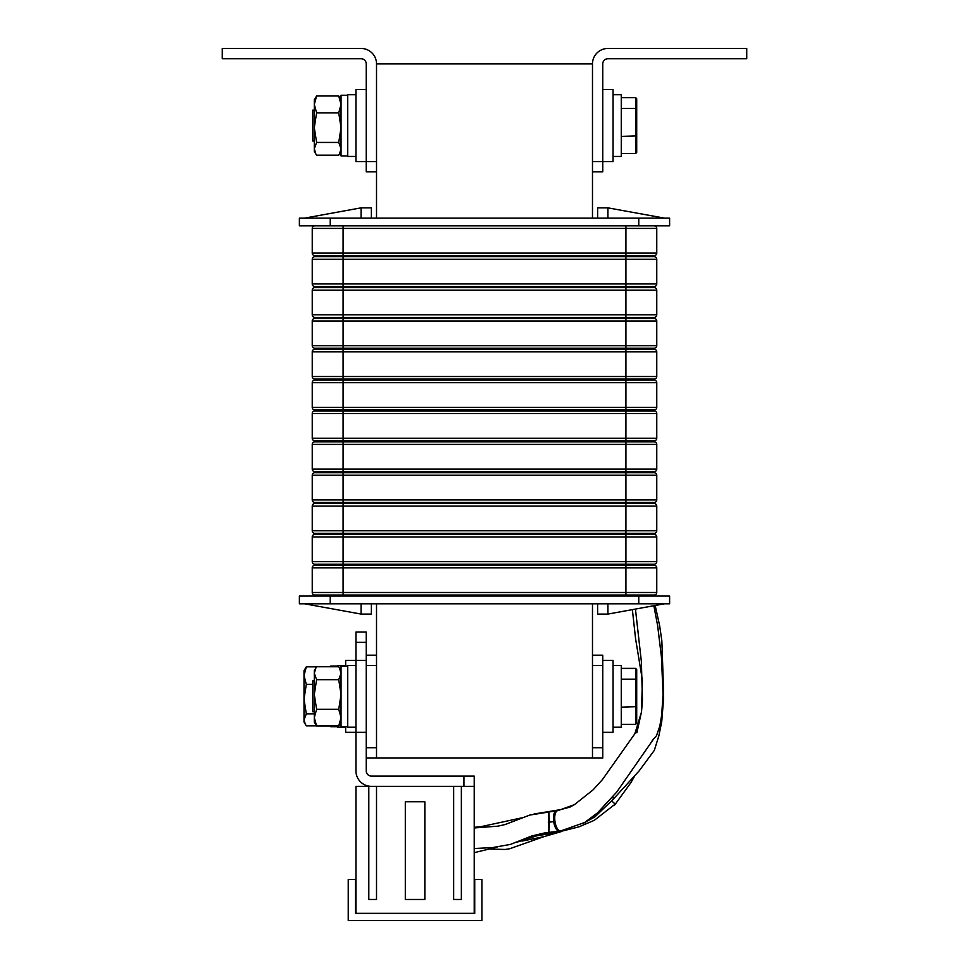 <?xml version="1.0" encoding="UTF-8"?>
<svg xmlns="http://www.w3.org/2000/svg" width="969" height="969" viewBox="0 0 969 969"><rect width="100%" height="100%" fill="white"/><g stroke="black" fill="none" stroke-linecap="round" stroke-linejoin="round"><path stroke-width="1.45" d="M602.766 89.584L613.05 89.584L613.05 161.581L592.483 161.581L592.483 63.881L592.483 218.134M592.483 603.796L592.483 758.061L366.234 758.061L366.234 770.912A5.148 5.148 0 0 0 371.369 776.06L474.216 776.06L474.216 786.344L463.933 786.344L463.933 776.06M592.483 171.864L602.766 171.864L602.766 63.881A5.148 5.148 0 0 1 607.914 58.734L746.748 58.734L746.748 48.45L607.914 48.45A15.431 15.431 0 0 0 592.483 63.881L376.517 63.881L376.517 218.134M376.517 603.796L376.517 758.061M317.384 256.7L317.384 255.671L314.816 255.671A2.568 2.568 0 0 1 312.236 253.103L656.764 253.103A2.568 2.568 0 0 1 654.184 255.671L651.616 255.671L651.616 256.7L654.184 256.7A2.568 2.568 0 0 1 656.764 259.28L312.236 259.28A2.568 2.568 0 0 1 314.816 256.7L654.184 256.7A2.568 2.568 0 0 1 656.764 259.28L656.764 283.953A2.568 2.568 0 0 1 654.184 286.533L651.616 286.533L651.616 287.563L654.184 287.563A2.568 2.568 0 0 1 656.764 290.131L312.236 290.131A2.568 2.568 0 0 1 314.816 287.563L654.184 287.563A2.568 2.568 0 0 1 656.764 290.131L656.764 314.816A2.568 2.568 0 0 1 654.184 317.384L651.616 317.384L651.616 318.413L654.184 318.413A2.568 2.568 0 0 1 656.764 320.981L312.236 320.981A2.568 2.568 0 0 1 314.816 318.413L654.184 318.413A2.568 2.568 0 0 1 656.764 320.981L656.764 345.667A2.568 2.568 0 0 1 654.184 348.234L651.616 348.234L651.616 349.264L654.184 349.264A2.568 2.568 0 0 1 656.764 351.832L312.236 351.832A2.568 2.568 0 0 1 314.816 349.264L654.184 349.264A2.568 2.568 0 0 1 656.764 351.832L656.764 376.517A2.568 2.568 0 0 1 654.184 379.085L651.616 379.085L651.616 380.114L654.184 380.114A2.568 2.568 0 0 1 656.764 382.682L312.236 382.682A2.568 2.568 0 0 1 314.816 380.114L654.184 380.114A2.568 2.568 0 0 1 656.764 382.682L656.764 407.368A2.568 2.568 0 0 1 654.184 409.935L651.616 409.935L651.616 410.965L654.184 410.965A2.568 2.568 0 0 1 656.764 413.545L312.236 413.545A2.568 2.568 0 0 1 314.816 410.965L654.184 410.965A2.568 2.568 0 0 1 656.764 413.545L656.764 438.218A2.568 2.568 0 0 1 654.184 440.798L651.616 440.798L651.616 441.816L654.184 441.816A2.568 2.568 0 0 1 656.764 444.396L312.236 444.396A2.568 2.568 0 0 1 314.816 441.816L654.184 441.816A2.568 2.568 0 0 1 656.764 444.396L656.764 469.069A2.568 2.568 0 0 1 654.184 471.649L651.616 471.649L651.616 472.678L654.184 472.678A2.568 2.568 0 0 1 656.764 475.246L312.236 475.246A2.568 2.568 0 0 1 314.816 472.678L654.184 472.678A2.568 2.568 0 0 1 656.764 475.246L656.764 499.931A2.568 2.568 0 0 1 654.184 502.499L651.616 502.499L651.616 503.529L654.184 503.529A2.568 2.568 0 0 1 656.764 506.097L312.236 506.097A2.568 2.568 0 0 1 314.816 503.529L654.184 503.529A2.568 2.568 0 0 1 656.764 506.097L656.764 530.782A2.568 2.568 0 0 1 654.184 533.35L651.616 533.35L651.616 534.379L654.184 534.379A2.568 2.568 0 0 1 656.764 536.947L312.236 536.947A2.568 2.568 0 0 1 314.816 534.379L654.184 534.379A2.568 2.568 0 0 1 656.764 536.947L656.764 561.632A2.568 2.568 0 0 1 654.184 564.2L651.616 564.2L651.616 565.23L654.184 565.23A2.568 2.568 0 0 1 656.764 567.798L312.236 567.798A2.568 2.568 0 0 1 314.816 565.23L654.184 565.23A2.568 2.568 0 0 1 656.764 567.798L656.764 592.483A2.568 2.568 0 0 1 654.184 595.051L651.616 595.051L651.616 596.08M656.764 253.103A2.568 2.568 0 0 1 654.184 255.671L651.616 255.671L654.184 255.671A2.568 2.568 0 0 0 656.764 253.103L656.764 228.418A2.568 2.568 0 0 0 654.184 225.85A2.568 2.568 0 0 1 656.764 228.418L312.236 228.418A2.568 2.568 0 0 1 314.816 225.85A2.568 2.568 0 0 0 312.236 228.418L312.236 253.103A2.568 2.568 0 0 0 314.816 255.671A2.568 2.568 0 0 1 312.236 253.103A2.568 2.568 0 0 0 314.816 255.671A2.568 2.568 0 0 1 312.236 253.103A2.568 2.568 0 0 0 314.816 255.671L343.087 255.671L314.816 255.671M317.384 287.563L317.384 286.533L314.816 286.533A2.568 2.568 0 0 1 312.236 283.953L312.236 259.28A2.568 2.568 0 0 1 314.816 256.7M317.384 318.413L317.384 317.384L314.816 317.384A2.568 2.568 0 0 1 312.236 314.816L312.236 290.131A2.568 2.568 0 0 1 314.816 287.563M317.384 349.264L317.384 348.234L314.816 348.234A2.568 2.568 0 0 1 312.236 345.667L312.236 320.981A2.568 2.568 0 0 1 314.816 318.413A2.568 2.568 0 0 0 312.236 320.981A2.568 2.568 0 0 1 314.816 318.413A2.568 2.568 0 0 0 312.236 320.981A2.568 2.568 0 0 1 314.816 318.413M317.384 380.114L317.384 379.085L314.816 379.085A2.568 2.568 0 0 1 312.236 376.517L312.236 351.832M317.384 410.965L317.384 409.935L314.816 409.935A2.568 2.568 0 0 1 312.236 407.368L312.236 382.682M317.384 441.816L317.384 440.798L314.816 440.798A2.568 2.568 0 0 1 312.236 438.218L312.236 413.545A2.568 2.568 0 0 1 314.816 410.965M317.384 472.678L317.384 471.649L314.816 471.649A2.568 2.568 0 0 1 312.236 469.069L312.236 444.396A2.568 2.568 0 0 1 314.816 441.816M317.384 503.529L317.384 502.499L314.816 502.499A2.568 2.568 0 0 1 312.236 499.931L312.236 475.246A2.568 2.568 0 0 1 314.816 472.678M317.384 534.379L317.384 533.35L314.816 533.35A2.568 2.568 0 0 1 312.236 530.782L312.236 506.097A2.568 2.568 0 0 1 314.816 503.529M317.384 565.23L317.384 564.2L314.816 564.2A2.568 2.568 0 0 1 312.236 561.632L312.236 536.947A2.568 2.568 0 0 1 314.816 534.379M317.384 596.08L317.384 595.051L314.816 595.051A2.568 2.568 0 0 1 312.236 592.483L312.236 567.798A2.568 2.568 0 0 1 314.816 565.23M317.384 286.533L314.816 286.533A2.568 2.568 0 0 1 312.236 283.953L343.087 283.953L343.087 225.85M317.384 317.384L314.816 317.384A2.568 2.568 0 0 1 312.236 314.816L343.087 314.816L343.087 286.533L314.816 286.533A2.568 2.568 0 0 1 312.236 283.953A2.568 2.568 0 0 0 314.816 286.533A2.568 2.568 0 0 1 312.236 283.953A2.568 2.568 0 0 0 314.816 286.533A2.568 2.568 0 0 1 312.236 283.953A2.568 2.568 0 0 0 314.816 286.533A2.568 2.568 0 0 1 312.236 283.953M317.384 348.234L314.816 348.234A2.568 2.568 0 0 1 312.236 345.667L343.087 345.667L343.087 317.384L314.816 317.384A2.568 2.568 0 0 1 312.236 314.816A2.568 2.568 0 0 0 314.816 317.384A2.568 2.568 0 0 1 312.236 314.816A2.568 2.568 0 0 0 314.816 317.384A2.568 2.568 0 0 1 312.236 314.816A2.568 2.568 0 0 0 314.816 317.384A2.568 2.568 0 0 1 312.236 314.816M317.384 379.085L314.816 379.085A2.568 2.568 0 0 1 312.236 376.517L343.087 376.517L343.087 348.234L314.816 348.234A2.568 2.568 0 0 1 312.236 345.667A2.568 2.568 0 0 0 314.816 348.234A2.568 2.568 0 0 1 312.236 345.667A2.568 2.568 0 0 0 314.816 348.234A2.568 2.568 0 0 1 312.236 345.667A2.568 2.568 0 0 0 314.816 348.234A2.568 2.568 0 0 1 312.236 345.667M317.384 409.935L314.816 409.935A2.568 2.568 0 0 1 312.236 407.368L343.087 407.368L343.087 379.085L314.816 379.085A2.568 2.568 0 0 1 312.236 376.517A2.568 2.568 0 0 0 314.816 379.085A2.568 2.568 0 0 1 312.236 376.517A2.568 2.568 0 0 0 314.816 379.085A2.568 2.568 0 0 1 312.236 376.517A2.568 2.568 0 0 0 314.816 379.085A2.568 2.568 0 0 1 312.236 376.517M317.384 440.798L314.816 440.798A2.568 2.568 0 0 1 312.236 438.218L343.087 438.218L343.087 409.935L314.816 409.935A2.568 2.568 0 0 1 312.236 407.368A2.568 2.568 0 0 0 314.816 409.935A2.568 2.568 0 0 1 312.236 407.368A2.568 2.568 0 0 0 314.816 409.935A2.568 2.568 0 0 1 312.236 407.368A2.568 2.568 0 0 0 314.816 409.935A2.568 2.568 0 0 1 312.236 407.368M317.384 471.649L314.816 471.649A2.568 2.568 0 0 1 312.236 469.069L343.087 469.069L343.087 440.798L314.816 440.798A2.568 2.568 0 0 1 312.236 438.218A2.568 2.568 0 0 0 314.816 440.798A2.568 2.568 0 0 1 312.236 438.218A2.568 2.568 0 0 0 314.816 440.798A2.568 2.568 0 0 1 312.236 438.218A2.568 2.568 0 0 0 314.816 440.798A2.568 2.568 0 0 1 312.236 438.218M317.384 502.499L314.816 502.499A2.568 2.568 0 0 1 312.236 499.931L343.087 499.931L343.087 471.649L314.816 471.649A2.568 2.568 0 0 1 312.236 469.069A2.568 2.568 0 0 0 314.816 471.649A2.568 2.568 0 0 1 312.236 469.069A2.568 2.568 0 0 0 314.816 471.649A2.568 2.568 0 0 1 312.236 469.069A2.568 2.568 0 0 0 314.816 471.649A2.568 2.568 0 0 1 312.236 469.069M317.384 533.35L314.816 533.35A2.568 2.568 0 0 1 312.236 530.782L343.087 530.782L343.087 502.499L314.816 502.499A2.568 2.568 0 0 1 312.236 499.931A2.568 2.568 0 0 0 314.816 502.499A2.568 2.568 0 0 1 312.236 499.931A2.568 2.568 0 0 0 314.816 502.499A2.568 2.568 0 0 1 312.236 499.931A2.568 2.568 0 0 0 314.816 502.499A2.568 2.568 0 0 1 312.236 499.931M317.384 564.2L314.816 564.2A2.568 2.568 0 0 1 312.236 561.632L343.087 561.632L343.087 533.35L314.816 533.35A2.568 2.568 0 0 1 312.236 530.782A2.568 2.568 0 0 0 314.816 533.35A2.568 2.568 0 0 1 312.236 530.782A2.568 2.568 0 0 0 314.816 533.35A2.568 2.568 0 0 1 312.236 530.782A2.568 2.568 0 0 0 314.816 533.35A2.568 2.568 0 0 1 312.236 530.782M317.384 595.051L314.816 595.051A2.568 2.568 0 0 1 312.236 592.483L343.087 592.483L343.087 564.2L314.816 564.2A2.568 2.568 0 0 1 312.236 561.632A2.568 2.568 0 0 0 314.816 564.2A2.568 2.568 0 0 1 312.236 561.632A2.568 2.568 0 0 0 314.816 564.2A2.568 2.568 0 0 1 312.236 561.632A2.568 2.568 0 0 0 314.816 564.2A2.568 2.568 0 0 1 312.236 561.632M651.616 256.7L654.184 256.7A2.568 2.568 0 0 1 656.764 259.28M651.616 287.563L654.184 287.563M651.616 318.413L654.184 318.413A2.568 2.568 0 0 1 656.764 320.981M651.616 349.264L654.184 349.264M651.616 380.114L654.184 380.114M651.616 410.965L654.184 410.965A2.568 2.568 0 0 1 656.764 413.545M651.616 441.816L654.184 441.816A2.568 2.568 0 0 1 656.764 444.396M651.616 472.678L654.184 472.678A2.568 2.568 0 0 1 656.764 475.246M651.616 503.529L654.184 503.529A2.568 2.568 0 0 1 656.764 506.097M651.616 534.379L654.184 534.379A2.568 2.568 0 0 1 656.764 536.947M651.616 565.23L654.184 565.23A2.568 2.568 0 0 1 656.764 567.798M656.764 283.953A2.568 2.568 0 0 1 654.184 286.533L625.913 286.533L654.184 286.533A2.568 2.568 0 0 0 656.764 283.953L625.913 283.953L625.913 255.671L651.616 255.671M656.764 407.368A2.568 2.568 0 0 1 654.184 409.935L625.913 409.935L654.184 409.935A2.568 2.568 0 0 0 656.764 407.368L625.913 407.368L625.913 379.085L654.184 379.085L343.087 379.085L343.087 376.517L625.913 376.517L625.913 348.234L654.184 348.234L343.087 348.234L343.087 345.667L625.913 345.667L625.913 317.384L654.184 317.384L343.087 317.384L343.087 314.816L625.913 314.816L625.913 286.533L343.087 286.533L343.087 283.953L625.913 283.953L625.913 286.533M656.764 438.218A2.568 2.568 0 0 1 654.184 440.798L625.913 440.798L654.184 440.798A2.568 2.568 0 0 0 656.764 438.218L625.913 438.218L625.913 409.935L343.087 409.935L343.087 407.368L625.913 407.368L625.913 409.935M656.764 469.069A2.568 2.568 0 0 1 654.184 471.649L625.913 471.649L654.184 471.649A2.568 2.568 0 0 0 656.764 469.069L625.913 469.069L625.913 440.798L343.087 440.798L343.087 438.218L625.913 438.218L625.913 440.798M656.764 499.931A2.568 2.568 0 0 1 654.184 502.499L625.913 502.499L654.184 502.499A2.568 2.568 0 0 0 656.764 499.931L625.913 499.931L625.913 471.649L343.087 471.649L343.087 469.069L625.913 469.069L625.913 471.649M656.764 530.782A2.568 2.568 0 0 1 654.184 533.35L625.913 533.35L654.184 533.35A2.568 2.568 0 0 0 656.764 530.782L625.913 530.782L625.913 502.499L343.087 502.499L343.087 499.931L625.913 499.931L625.913 502.499M656.764 561.632A2.568 2.568 0 0 1 654.184 564.2L625.913 564.2L654.184 564.2A2.568 2.568 0 0 0 656.764 561.632L625.913 561.632L625.913 533.35L343.087 533.35L343.087 530.782L625.913 530.782L625.913 533.35M656.764 592.483A2.568 2.568 0 0 1 654.184 595.051L625.913 595.051L654.184 595.051A2.568 2.568 0 0 0 656.764 592.483L625.913 592.483L625.913 564.2L343.087 564.2L343.087 561.632L625.913 561.632L625.913 564.2M625.913 596.08L625.913 595.051L314.816 595.051A2.568 2.568 0 0 1 312.236 592.483A2.568 2.568 0 0 0 314.816 595.051A2.568 2.568 0 0 1 312.236 592.483A2.568 2.568 0 0 0 314.816 595.051A2.568 2.568 0 0 1 312.236 592.483A2.568 2.568 0 0 0 314.816 595.051A2.568 2.568 0 0 1 312.236 592.483M654.184 255.671L343.087 255.671M654.184 225.85A2.568 2.568 0 0 1 656.764 228.418M625.913 317.384L625.913 314.816L656.764 314.816A2.568 2.568 0 0 1 654.184 317.384M625.913 348.234L625.913 345.667L656.764 345.667A2.568 2.568 0 0 1 654.184 348.234M625.913 379.085L625.913 376.517L656.764 376.517A2.568 2.568 0 0 1 654.184 379.085M669.615 603.796L638.765 603.796L638.765 596.08L669.615 596.08L669.615 603.796M330.235 603.796L299.385 603.796L299.385 596.08L330.235 596.08L330.235 603.796L638.765 603.796M330.235 596.08L638.765 596.08M371.369 603.796L371.369 614.08L361.086 614.08L361.086 603.796M304.532 603.796L361.086 614.08M607.914 603.796L607.914 614.08L597.631 614.08L597.631 603.796M607.914 614.08L664.468 603.796M299.385 218.134L330.235 218.134L330.235 225.85L299.385 225.85L299.385 218.134M638.765 218.134L669.615 218.134L669.615 225.85L638.765 225.85L638.765 218.134L330.235 218.134M638.765 225.85L330.235 225.85M597.631 218.134L597.631 207.85L607.914 207.85L607.914 218.134M664.468 218.134L607.914 207.85M361.086 218.134L361.086 207.85L371.369 207.85L371.369 218.134M361.086 207.85L304.532 218.134M376.517 63.881A15.431 15.431 0 0 0 361.086 48.45L222.252 48.45L222.252 58.734L361.086 58.734A5.148 5.148 0 0 1 366.234 63.881L366.234 161.581L376.517 161.581L376.517 63.881M376.517 171.864L366.234 171.864L366.234 161.581L355.95 161.581L355.95 89.584L366.234 89.584M592.483 758.061L602.766 758.061L602.766 655.214L592.483 655.214M602.766 665.497L592.483 665.497L592.483 747.777L602.766 747.777M602.766 660.361L613.05 660.361L613.05 732.346L602.766 732.346M376.517 655.214L366.234 655.214L366.234 758.061M366.234 665.497L376.517 665.497L376.517 747.777L366.234 747.777M355.95 642.362L355.95 632.079L366.234 632.079L366.234 642.362L355.95 642.362L355.95 770.912A15.431 15.431 0 0 0 371.369 786.344L463.933 786.344M366.234 642.362L366.234 655.214M366.234 660.361L345.667 660.361L345.667 666.018M345.667 726.689L345.667 732.346L366.234 732.346M613.05 94.732L621.274 94.732L621.274 156.433L613.05 156.433M613.05 665.497L621.274 665.497L621.274 727.21L613.05 727.21M355.95 156.433L347.726 156.433L347.726 94.732L355.95 94.732M355.95 727.21L347.726 727.21L347.726 665.497L355.95 665.497M345.667 727.21L337.43 727.21L337.43 725.963M337.43 666.745L337.43 665.497L345.667 665.497M337.43 726.689L330.756 726.689L330.756 725.963M330.756 666.745L330.756 666.018L337.43 666.018M347.726 726.689L341.04 726.689L341.04 666.018L347.726 666.018M347.726 155.924L341.04 155.924L341.04 95.241L347.726 95.241M340.906 99.65L338.738 95.992L316.597 95.992L314.295 99.868L314.295 127.642L316.597 142.443L338.738 142.443L341.04 127.642L338.738 112.84L316.597 112.84L314.295 127.642L314.295 151.297L315.882 154.047L314.295 148.802L316.597 142.443M314.295 139.512L314.295 127.642M316.597 95.992L314.295 104.422L316.597 112.84M338.738 95.992L341.04 104.422L338.738 112.84M340.785 151.733L338.738 155.173L316.597 155.173L315.882 154.047M339.441 154.047L341.04 148.802L338.738 142.443M312.757 684.356L306.313 684.356L304.012 675.599L304.012 722.062L306.313 725.866L316.536 725.866M306.313 666.842L304.012 675.599L304.012 670.645L306.313 666.842L316.536 666.842M306.313 684.356L304.012 699.109L306.313 713.874L304.012 719.87L305.392 724.461M314.295 713.874L306.313 713.874M341.04 670.645L338.738 666.745L316.597 666.745L314.295 670.645L314.295 717.629L316.597 725.963L338.738 725.963L341.04 717.629L338.738 709.296L316.597 709.296L314.295 717.629L314.295 722.062L316.597 725.963M339.38 667.786L341.04 673.213L338.738 679.681L316.597 679.681L314.295 694.494L314.295 682.467M314.295 694.494L316.597 709.296M338.738 679.681L341.04 694.494L338.738 709.296M341.04 722.062L338.738 725.963M315.942 667.786L314.295 673.213L316.597 679.681M474.725 913.355L355.429 913.355L355.429 879.416L348.234 879.416L348.234 920.55L481.932 920.55L481.932 879.416L474.725 879.416L474.725 913.355L355.429 913.355M376.517 786.344L376.517 899.462L368.801 899.462L368.801 786.344L355.95 786.344L355.95 913.355M474.216 913.355L474.216 786.344M368.801 786.344L371.369 786.344M461.365 786.344L461.365 899.462L453.649 899.462L453.649 786.344M424.846 899.462L424.846 801.763L405.308 801.763L405.308 899.462L424.846 899.462M637.069 730.602L602.512 779.5L593.137 789.82L574.411 804.67L557.974 810.593A10.284 4.312 81.9 0 0 554.801 820.113A10.284 4.312 81.9 0 0 559.767 830.881A10.284 4.312 81.9 0 0 560.639 830.978L584.719 822.487L597.534 812.846L616.768 792.012L653.118 739.674M611.851 801A10.284 0.993 48.6 0 0 615.472 803.895A10.284 0.993 48.6 0 0 615.497 803.87A10.284 0.993 48.6 0 0 615.509 803.858A10.284 0.993 -131.4 0 1 611.851 801M314.295 141.014L312.757 141.014L312.757 110.151L314.295 110.151M621.274 97.615L635.676 97.615L636.706 98.79L636.706 152.363L635.676 153.55L635.676 97.615M621.274 153.55L635.676 153.55M621.274 136.387L636.706 135.926M621.274 108.419L635.676 108.419L636.706 109.146M314.295 711.779L312.757 711.779L312.757 680.928L314.295 680.928M621.274 668.392L635.676 668.392L636.706 669.567L636.706 723.14L635.676 724.315L635.676 668.392M621.274 724.315L635.676 724.315M621.274 707.152L636.706 706.704M621.274 679.196L635.676 679.196L636.706 679.911M614.019 805.396L615.618 804.028A10.489 1.005 -131.4 0 0 615.63 803.737M655.165 605.492L659.659 625.744L661.851 640.86L663.365 684.998L663.547 699.218L661.718 721.784L658.847 735.895L654.305 750.394L639.055 770.997L613.135 799.34A10.284 1.708 -117.4 0 0 612.868 796.663A10.284 1.708 -117.4 0 1 613.147 799.328L594.954 816.831L583.302 823.335M560.651 830.978L559.392 831.16A10.284 4.312 -98.1 0 1 553.674 821.579A10.284 4.312 -98.1 0 1 556.497 810.799L529.813 815.062L505.006 824.571L497.945 826.157L474.216 827.938M549.326 822.196C548.999 809.914 548.672 809.963 548.369 822.342C548.708 834.624 549.023 834.575 549.326 822.196M560.676 830.978A10.284 4.312 -98.1 0 1 554.958 821.397A10.284 4.312 -98.1 0 1 557.781 810.617L556.497 810.799M474.216 848.517L492.349 847.609L510.445 844.411L531.836 835.944L544.99 832.856L559.392 831.16M625.913 595.051L625.913 592.483L343.087 592.483L343.087 596.08M625.913 255.671L625.913 225.85M553.674 821.579L548.369 822.342M635.446 609.077L641.369 661.548L642.447 700.066L641.526 711.718L636.863 732.83M652.198 740.461L656.473 735.737L659.828 726.108L661.682 714.989L663.05 694.325L661.452 657.188L657.66 625.756L653.845 605.734M632.369 609.634L635.567 638.632L642.411 680.214L635.567 638.632L632.369 609.634M641.466 712.203L635.01 733.158L641.466 712.203L642.411 680.202M634.804 775.818L630.819 782.746L615.497 803.87L594.324 820.307L578.953 826.848L555.298 832.795L534.634 836.162M574.411 804.67L569.845 807.141L560.445 809.648L533.992 814.008M536.584 835.859L516.695 842.267M497.121 847.088L474.216 852.672M635.725 610.579L635.264 609.113M563.498 830.566L535.639 835.896L524.823 838.827M521.37 817.933L475.137 827.926M479.473 826.836L474.216 827.296M561.826 831.426L544.093 836.61L521.952 841.104M543.839 836.671L509.621 848.771L505.224 849.462L490.302 849.062"/></g></svg>
